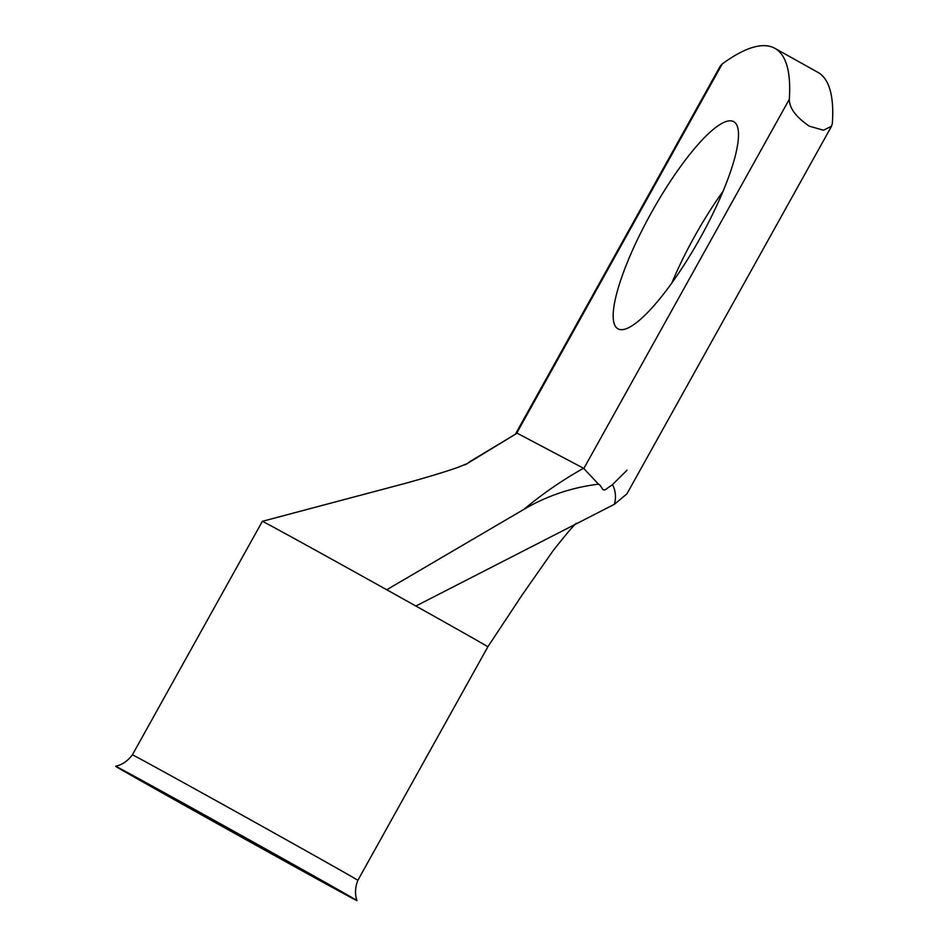 <?xml version="1.0" encoding="UTF-8"?>
<svg xmlns="http://www.w3.org/2000/svg" width="948" height="948" viewBox="0 0 948 948"><rect width="100%" height="100%" fill="white"/><g stroke="black" fill="none" stroke-linecap="round" stroke-linejoin="round"><path stroke-width="1.42" d="M260.463 846.209A117.931 0.616 29.1 0 1 339.348 890.788A117.931 0.616 29.1 0 1 212.127 820.684A117.931 0.616 29.1 0 1 133.253 776.08A117.931 0.616 29.1 0 1 260.463 846.209M700.157 238.09A118.654 27.492 -60.8 0 0 733.681 121.64A118.654 27.492 -60.8 0 0 651.525 212.411A118.654 27.492 -60.8 0 0 618.001 328.861A118.654 27.492 -60.8 0 0 700.157 238.09M671.777 283.108A118.654 27.492 119.2 0 1 694.576 236.443A118.654 27.492 119.2 0 1 722.957 191.425M354.516 899.071A138.1 0.723 -150.9 0 0 224.617 826.111A138.1 0.723 -150.9 0 0 115.632 766.28A138.1 0.723 -150.9 0 0 118.085 767.809A138.1 0.723 -150.9 0 0 248.577 841.101A138.1 0.723 -150.9 0 0 356.958 900.6A138.1 0.723 -150.9 0 0 354.516 899.071M466.89 463.726L458.192 467.257C446.366 471.476 428.603 476.88 404.915 483.468L262.359 521.317A129.023 0.675 -150.9 0 1 386.737 589.763A129.023 0.675 -150.9 0 1 401.537 598.022A129.023 0.675 -150.9 0 1 415.876 606.033A129.023 0.675 -150.9 0 1 487.841 646.809L357.858 880.337A129.023 0.675 -150.9 0 0 340.723 870.383A129.023 0.675 -150.9 0 0 271.566 831.55A129.023 0.675 -150.9 0 0 132.376 754.845L132.376 754.845C127.707 761.031 122.126 764.846 115.632 766.28M809.296 126.179L823.504 130.22L831.526 126.262L832.368 123.347A367.907 85.237 119.2 0 0 817.899 72.344L774.848 48.312A367.907 85.237 119.2 0 1 789.305 99.315C789.293 108.036 795.965 116.983 809.296 126.179M598.52 484.167C571.881 487.426 547.032 495.804 523.983 509.313C542.505 493.801 562.365 480.126 583.553 468.265L598.52 484.167C602.845 486.454 601.565 493.529 608.071 487.687L612.278 484.843L627.043 470.184L612.278 484.843M831.526 126.262L626.924 493.861L614.351 504.312C616.271 497.522 615.714 491.064 612.669 484.938M465.101 464.876L517.122 433.189L469.319 461.937M515.878 433.295L720.196 66.206L722.258 63.919A367.907 85.237 119.2 0 1 774.848 48.312M583.553 468.265L517.122 433.189M386.737 589.763L523.983 509.313M415.876 606.033L614.351 504.312M583.826 468.49L789.305 99.315M722.258 63.919L516.779 433.094M262.359 521.317L132.376 754.845M487.841 646.809L522.502 594.455L553.371 550.326C568.907 530.785 576.692 521.838 576.74 523.486M356.958 900.6C354.765 894.331 355.062 887.577 357.858 880.337"/></g></svg>
